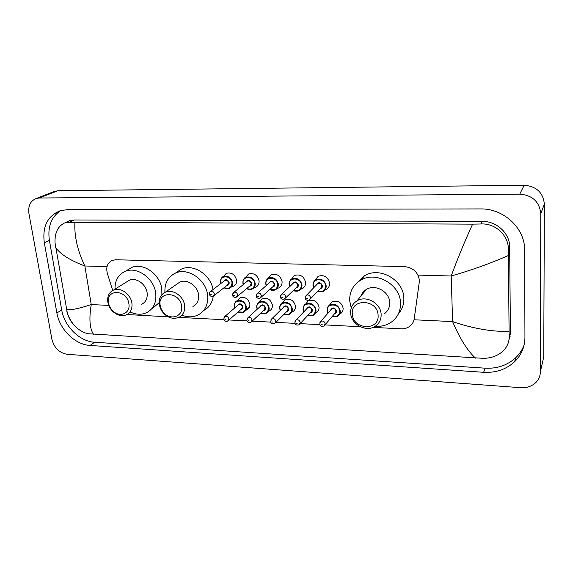 <?xml version="1.0" encoding="UTF-8"?>
<svg xmlns="http://www.w3.org/2000/svg" width="573" height="573" viewBox="0 0 573 573"><rect width="100%" height="100%" fill="white"/><g stroke="black" fill="none" stroke-linecap="round" stroke-linejoin="round"><path stroke-width="0.86" d="M237.466 300.481L239.944 297.824C244.972 296.52 248.281 298.619 249.864 304.12C250.043 306.72 249.105 308.611 247.049 309.8L245.917 310.229M259.691 301.663L262.255 298.777C267.433 297.373 270.821 299.486 272.433 305.101C272.583 307.672 271.645 309.563 269.596 310.781L268.501 311.225M282.403 302.888L285.039 299.765C290.375 298.247 293.856 300.359 295.489 306.097C295.625 308.639 294.672 310.53 292.645 311.776L291.628 312.221M305.638 304.062L308.31 300.775C313.811 299.135 317.392 301.248 319.046 307.121C319.161 309.628 318.216 311.519 316.21 312.786L315.372 313.187M329.375 305.294L332.082 301.821C337.762 300.037 341.444 302.15 343.134 308.167C343.227 310.638 342.289 312.521 340.305 313.811L339.653 314.154M223.298 276.659L226.278 273.335C231.528 272.111 234.959 274.374 236.577 280.133C236.778 283.055 235.711 285.153 233.376 286.414L231.356 286.966M245.488 277.504L248.524 274.03C253.932 272.705 257.449 274.983 259.082 280.856C259.261 283.757 258.179 285.855 255.852 287.152L253.961 287.725M268.15 278.392L271.244 274.739C276.816 273.307 280.426 275.592 282.081 281.594C282.231 284.473 281.15 286.579 278.822 287.904L277.067 288.491M291.306 279.345L294.458 275.477C300.202 273.923 303.905 276.215 305.581 282.346C305.717 285.196 304.621 287.302 302.315 288.656L300.703 289.25M314.964 280.347L318.173 276.236C324.096 274.546 327.906 276.845 329.611 283.119C329.719 285.934 328.63 288.04 326.338 289.422L324.884 290.01M373.037 327.376L401.086 328.816C404.209 328.952 406.98 328.186 409.416 326.524C412.123 324.569 413.735 321.933 414.265 318.624L419.472 280.698C418.24 272.361 413.283 267.67 404.617 266.624L115.717 259.777L112.322 260.343C107.445 262.763 105.79 267.133 107.359 273.443L112.716 290.468M127.063 314.52L168.19 316.848M178.833 317.392L223.835 319.705M228.964 319.97L247.042 320.901M252.163 321.159L270.771 322.119M275.892 322.384L295.038 323.365M300.159 323.63L319.87 324.64M325.013 324.905L360.267 326.717M510.378 334.267L509.519 335.492M53.375 191.797L57.83 190.737L524.152 185.244C536.4 186.275 543.132 192.542 544.35 204.052L543.756 356.864L542.345 363.074M28.951 213.607C27.948 205.793 30.455 200.729 36.457 198.408L39.286 198.007L519.761 194.14C532.489 195.25 539.494 201.782 540.769 213.722L540.36 371.82C540.296 375.781 538.907 379.233 536.185 382.17C532.152 386.195 526.995 388.036 520.721 387.699L67.091 354.286C59.277 352.882 54.22 347.918 51.921 339.388L28.951 213.607M524.94 337.461L524.653 250.243C525.147 228.383 503.646 208.336 480.525 208.923L67.177 209.682L60.28 210.706C47.559 215.878 42.237 226.557 44.314 242.744L56.877 312.951C59.563 329.454 75.113 344.724 90.061 345.447L483.655 372.307C495.846 372.951 506.145 369.435 514.568 361.756C521.351 355.088 524.804 346.994 524.94 337.461M510.163 336.265L509.175 337.955M60.709 210.578C51.233 216.938 47.466 226.865 49.393 240.345L61.726 310.029C64.355 326.402 79.783 341.544 94.645 342.246L485.166 368.181C497.235 368.804 507.442 365.295 515.786 357.667C519.596 353.978 522.39 349.673 524.166 344.753M508.731 341.186L510.421 332.777L509.669 246.934C509.884 233.447 496.727 221.149 482.445 221.414L74.268 219.975L69.684 220.677L66.876 221.952M475.583 358.154C467.769 351.228 460.105 339.037 452.591 321.589C472.875 328.515 491.706 331.796 509.089 331.438L509.189 336.473C509.268 342.303 507.041 347.324 502.514 351.543C497.364 355.955 491.032 358.225 483.505 358.347L88.471 333.758C84.389 333.071 80.313 330.943 76.23 327.384C71.883 323.337 68.939 318.667 67.385 313.374L55.029 242.809C54.636 232.394 58.131 225.647 65.523 222.56L74.891 222.267C74.196 236.112 77.52 250.688 84.854 265.994C69.799 260.264 60.05 254.061 55.602 247.378M509.089 331.438L508.387 255.508C490.624 263.344 471.558 270.177 451.202 276C457.777 258.151 464.911 240.868 472.618 224.15L74.891 222.267M472.618 224.15L480.94 223.986C495.609 223.033 508.888 235.732 508.394 249.864L508.387 255.508M66.439 309.234C69.791 310.466 78.057 308.911 91.243 304.571C88.922 318.824 89.696 328.737 93.549 334.324M352.323 314.025C350.511 298.046 377.707 299.049 378.094 315.207C379.548 331.287 352.717 329.819 352.323 314.025M350.662 313.066C350.461 307.701 352.588 303.618 357.036 300.811C366.104 294.959 380.966 303.303 381.138 314.448C381.267 319.541 379.305 323.473 375.229 326.245C366.168 332.576 350.963 324.339 350.662 313.066M383.939 314.04C387.9 311.325 389.826 307.493 389.712 302.551C389.583 291.736 375.2 283.721 366.376 289.444C363.705 291.048 361.85 293.297 360.818 296.205M351.249 308.002L349.709 300.954C349.372 291.85 353.047 284.924 360.711 280.19C375.881 270.635 400.391 284.48 400.527 302.981C400.692 311.318 397.476 317.807 390.886 322.449C386.259 325.443 381.045 326.703 375.251 326.23M357.079 282.747L364.557 275.742C379.555 266.28 403.729 279.896 403.843 298.168C404.044 304.263 402.217 309.506 398.357 313.904M160.139 305.223C157.503 290.59 180.108 291.428 181.584 306.204C183.518 317.37 168.734 321.059 162.51 311.175L161.027 308.46L160.139 305.223M159.244 304.37C158.678 298.612 160.676 294.572 165.246 292.251C172.623 288.634 183.711 296.191 184.613 305.524C185.108 311.103 183.195 315.057 178.869 317.37C172.588 319.627 166.979 317.635 162.037 311.411L160.29 308.202L159.244 304.37M192.908 306.491C197.141 304.206 199.032 300.352 198.58 294.923C197.757 285.848 186.984 278.55 179.764 282.102L176.642 284.287M164.938 292.395C164.472 283.198 167.982 276.766 175.453 273.092C187.851 267.14 206.273 279.731 207.627 295.281C208.357 304.514 205.163 311.089 198.036 315.007C193.022 317.342 187.629 317.399 181.87 315.171M176.169 272.612L181.383 269.102C193.251 263.437 210.821 274.739 212.977 289.609M213.206 296.248C212.297 302.866 209.124 307.615 203.702 310.473M108.533 302.852L108.498 302.573C106.012 288.491 127.192 289.566 128.889 303.79C130.694 313.331 119.693 318.036 112.795 310.874C110.489 308.596 109.071 305.925 108.533 302.852M107.817 302.035L107.774 301.699C107.237 296.062 109.171 292.187 113.576 290.067C120.509 286.872 130.845 294.2 131.905 303.131C132.499 308.761 130.658 312.672 126.375 314.856C121.791 316.568 117.286 315.451 112.852 311.504C110.131 308.818 108.455 305.66 107.817 302.035M141.646 304.327C145.843 302.172 147.669 298.354 147.125 292.867C146.151 284.179 136.095 277.088 129.297 280.24L126.726 281.844M115.008 289.172C114.836 280.512 118.246 274.582 125.222 271.366C136.904 266.087 154.101 278.313 155.72 293.211C156.615 302.544 153.521 309.062 146.437 312.765C141.416 314.921 136.073 314.699 130.4 312.084M127.364 270.076L131.647 267.498C143.229 262.255 160.232 274.309 161.794 289.036L161.887 294.672M159.101 302.694L152.547 308.403M414.043 319.777L452.591 321.589L451.202 276L417.996 275.09M108.748 305.395L91.243 304.571L84.854 265.994L107.036 266.603M39.286 198.007L57.83 190.737M540.36 371.82L543.756 356.864M540.769 213.722L544.35 204.052M519.761 194.14L524.152 185.244M49.393 240.345L44.314 242.744M485.166 368.181L483.655 372.307M94.645 342.246L90.061 345.447M61.726 310.029L56.877 312.951M510.421 332.777L509.189 336.473M74.268 219.975L69.655 222.08M482.445 221.414L480.94 223.986M509.669 246.934L508.394 249.864M313.016 285.318C312.901 282.761 313.897 280.863 316.01 279.638C321.267 278.141 324.655 280.183 326.173 285.755C326.273 288.262 325.306 290.124 323.265 291.356L317.535 291.492M316.01 279.638C314.183 280.355 313.187 282.281 313.008 285.397L313.632 287.732L313.023 285.418M317.7 291.32C322.52 292.452 325.149 290.64 325.593 285.891C325.263 277.977 312.335 277.604 313.302 285.476L313.825 287.539M316.375 284.96C318.495 281.708 320.543 281.988 322.506 285.784C322.513 287.388 321.754 288.362 320.221 288.713M310.28 298.999L320.744 288.169L321.919 285.92C321.31 283.685 319.949 282.869 317.843 283.477L316.912 284.423M310.523 297.674L309.327 299.987C307.049 300.718 305.624 300.037 305.044 297.931L306.304 295.131C308.475 294.515 309.878 295.36 310.523 297.674M306.569 298.347L307.472 298.383L306.569 298.347M305.151 296.649L316.89 284.444M289.129 284.516C288.993 281.937 289.988 280.039 292.108 278.843C297.208 277.461 300.503 279.502 301.992 284.946C302.114 287.481 301.147 289.351 299.092 290.547L293.355 290.511M289.651 286.6L289.136 284.623M293.519 290.353C298.347 291.657 300.975 289.902 301.412 285.082C301.011 277.26 288.377 276.888 289.394 284.681L289.816 286.45M292.416 284.015C294.536 280.956 296.535 281.279 298.397 284.982C298.411 286.615 297.645 287.582 296.091 287.89M285.368 298.161L296.642 287.367L297.81 285.11C297.208 282.926 295.883 282.117 293.842 282.675L292.975 283.485M285.669 296.699L284.48 299.013C282.253 299.693 280.856 299.013 280.297 296.972L281.572 294.164C283.671 293.598 285.039 294.443 285.669 296.699M281.737 297.366L282.625 297.401L281.737 297.366M280.469 295.467L292.953 283.506M265.757 283.735C265.607 281.135 266.595 279.244 268.723 278.07C273.665 276.802 276.874 278.829 278.349 284.158C278.492 286.715 277.525 288.584 275.463 289.759L269.725 289.551M266.187 285.54L265.772 283.85M269.883 289.415C274.711 290.869 277.339 289.164 277.762 284.287C277.303 276.551 264.941 276.193 266.008 283.9L266.345 285.404M268.981 283.105C271.093 280.226 273.042 280.584 274.811 284.194C274.839 285.848 274.066 286.815 272.497 287.08M261.023 297.323L273.063 286.572L274.231 284.323C273.636 282.188 272.347 281.379 270.37 281.895L269.561 282.596M261.381 295.747L260.199 298.06C257.979 298.676 256.618 298.003 256.102 296.04L257.392 293.218C259.433 292.703 260.758 293.541 261.381 295.747M257.47 296.406L258.337 296.442L257.47 296.406M256.36 294.343L269.539 282.611M242.902 282.976C242.723 280.355 243.704 278.464 245.838 277.318C250.63 276.143 253.76 278.17 255.214 283.384C255.379 285.97 254.419 287.832 252.349 288.978C250.516 289.809 248.61 289.687 246.634 288.613M243.253 284.53L242.909 283.091M246.784 288.491C251.604 290.096 254.219 288.434 254.634 283.513C254.104 275.857 242.014 275.506 243.131 283.134L243.403 284.401M246.061 282.224C248.152 279.502 250.043 279.903 251.748 283.42C251.776 285.103 251.003 286.056 249.42 286.285M237.236 296.485L250.007 285.798L251.16 283.549C250.573 281.458 249.319 280.648 247.4 281.128L246.655 281.737M237.645 294.823L236.47 297.129C234.257 297.681 232.917 297.015 232.452 295.116L233.755 292.302C235.732 291.822 237.029 292.66 237.645 294.823M233.755 295.475L234.601 295.503L233.755 295.475M232.796 293.261L246.634 281.758M220.526 282.231C220.333 279.588 221.3 277.712 223.434 276.594C228.09 275.506 231.134 277.518 232.581 282.632C232.76 285.232 231.814 287.087 229.744 288.205C227.904 289.007 226.013 288.842 224.057 287.703M220.813 283.556L220.541 282.346M224.201 287.589C228.999 289.329 231.599 287.718 232.001 282.761C231.406 275.183 219.574 274.839 220.741 282.382L220.956 283.442M223.628 281.386C225.69 278.8 227.538 279.23 229.171 282.668C229.214 284.366 228.441 285.311 226.844 285.504M213.98 295.654L227.445 285.032L228.591 282.79C228.011 280.741 226.786 279.939 224.924 280.383L210.642 291.406C212.554 290.962 213.822 291.8 214.431 293.913L213.271 296.212C211.151 296.735 209.84 296.076 209.324 294.221C209.346 292.681 209.79 291.743 210.642 291.406L209.754 292.223M210.563 294.558L211.394 294.586L210.563 294.558M327.076 310.416C326.968 308.03 327.885 306.226 329.826 305.008C335.191 303.325 338.672 305.33 340.269 311.01C340.362 313.345 339.474 315.121 337.604 316.339L331.996 316.733M332.147 316.561C336.795 317.442 339.309 315.644 339.689 311.146C339.409 303.346 326.445 302.823 327.369 310.595L328.071 313.044M330.435 310.351C332.447 306.935 334.503 307.157 336.602 311.01C336.609 312.507 335.9 313.452 334.474 313.839M325.02 324.884L334.94 313.295L336.022 311.153C335.37 308.876 333.973 308.073 331.831 308.761L320.851 321.288C323.057 320.594 324.504 321.424 325.185 323.781L324.082 325.987C321.568 326.775 320.106 326.116 319.705 324.003L320.851 321.288L319.755 322.878M322.162 324.526L321.252 324.483L322.162 324.526M327.921 313.216L327.083 310.523M303.819 311.827L303.117 309.348C302.988 306.927 303.912 305.123 305.875 303.926C311.067 302.379 314.448 304.378 316.024 309.929C316.138 312.299 315.243 314.076 313.345 315.272L307.722 315.487M307.866 315.329C312.536 316.382 315.064 314.627 315.444 310.065C315.093 302.343 302.415 301.835 303.389 309.527L303.969 311.669M306.397 309.119C308.432 305.903 310.437 306.175 312.421 309.929C312.435 311.461 311.719 312.4 310.265 312.751M300.037 323.759L310.759 312.213L311.841 310.065C311.203 307.844 309.85 307.042 307.765 307.672L306.899 308.589M294.988 321.41L296.048 320.021C298.182 319.383 299.586 320.214 300.252 322.513L299.149 324.719C296.764 325.536 295.339 324.884 294.873 322.757L296.048 320.021L306.877 308.611M297.237 323.251L296.348 323.201L297.237 323.251M279.681 308.303C279.531 305.853 280.455 304.041 282.432 302.873C287.467 301.441 290.762 303.439 292.309 308.868C292.438 311.268 291.542 313.051 289.63 314.219L284 314.269M284.144 314.126C288.828 315.336 291.356 313.632 291.729 309.005C291.306 301.362 278.908 300.861 279.939 308.475L280.412 310.351M282.89 307.93C284.924 304.893 286.88 305.208 288.771 308.868C288.792 310.43 288.069 311.361 286.593 311.676M275.627 322.649L287.109 311.16L288.19 309.005C287.567 306.834 286.242 306.032 284.229 306.612L283.413 307.415M270.793 319.999L271.795 318.781C273.873 318.201 275.233 319.025 275.892 321.274L274.789 323.48C272.447 324.239 271.058 323.587 270.606 321.532L271.795 318.781L283.391 307.436M272.877 321.997L272.003 321.954L272.877 321.997M280.269 310.494L279.688 308.417M256.747 307.278C256.582 304.807 257.499 302.995 259.49 301.849C264.375 300.531 267.577 302.523 269.102 307.83C269.253 310.258 268.365 312.041 266.431 313.187L260.815 313.073M260.959 312.944C265.636 314.305 268.157 312.643 268.529 307.966C268.042 300.402 255.909 299.915 256.991 307.45L257.384 309.076M259.891 306.777C261.918 303.912 263.831 304.263 265.628 307.837C265.664 309.42 264.934 310.351 263.437 310.623M251.762 321.539L263.974 310.122L265.055 307.966C264.44 305.839 263.15 305.044 261.195 305.581L260.436 306.283M247.135 318.631L248.088 317.578C250.1 317.041 251.425 317.865 252.07 320.063L250.974 322.27C248.675 322.957 247.314 322.312 246.884 320.336L248.088 317.578L260.414 306.297M249.062 320.78L248.209 320.737L249.062 320.78M257.241 309.205L256.761 307.4M234.715 307.959L234.307 306.276C234.121 303.783 235.03 301.978 237.029 300.854C241.77 299.629 244.893 301.62 246.397 306.813C246.569 309.262 245.681 311.046 243.747 312.17L238.146 311.905M238.282 311.791C242.952 313.288 245.466 311.669 245.824 306.949C245.273 299.464 233.404 298.984 234.529 306.44L234.851 307.844M237.38 305.667C239.392 302.952 241.262 303.332 242.988 306.82C243.031 308.424 242.3 309.348 240.789 309.585M228.426 320.443L241.34 309.105L242.408 306.956C241.806 304.872 240.553 304.077 238.647 304.578L237.938 305.187M224.014 317.313L224.903 316.403C226.851 315.902 228.147 316.726 228.785 318.875L227.696 321.081C225.44 321.725 224.1 321.081 223.685 319.161L224.903 316.403L237.917 305.201M225.776 319.584L224.945 319.541L225.776 319.584M36.457 198.408L55.065 191.138M515.786 357.667L514.568 361.756M69.684 220.677L65.523 222.56M66.848 311.289C68.538 317.478 71.668 322.843 76.23 327.384M323.265 291.356L317.506 291.528M299.092 290.547C297.387 291.471 295.467 291.464 293.319 290.547M289.623 286.629L289.114 284.602C289.322 281.379 290.318 279.459 292.108 278.843M275.463 289.759C273.751 290.647 271.831 290.59 269.69 289.587M266.159 285.569L265.743 283.828C266.015 280.448 267.004 278.528 268.723 278.07M252.349 288.978C250.645 289.845 248.725 289.73 246.598 288.649M243.217 284.559L242.873 283.069C243.167 279.61 244.148 277.697 245.838 277.318M229.744 288.205C227.474 288.95 225.569 288.799 224.014 287.739M220.777 283.585L220.498 282.317C220.834 278.743 221.815 276.838 223.434 276.594M329.826 305.008C328.085 305.853 327.169 307.687 327.068 310.509L327.892 313.245M331.968 316.769L337.604 316.339M305.875 303.926C304.156 304.664 303.232 306.505 303.103 309.441L303.79 311.862M307.687 315.522L313.345 315.272M282.432 302.873C280.777 303.454 279.853 305.294 279.667 308.396L280.233 310.523M283.964 314.305C286.106 315.179 287.99 315.15 289.63 314.219M259.49 301.849C257.857 302.343 256.94 304.184 256.733 307.372L257.205 309.234M260.772 313.109C262.907 314.068 264.798 314.09 266.431 313.187M237.029 300.854C235.46 301.212 234.543 303.053 234.285 306.369L234.679 307.995M245.531 310.573L249.506 307.035M238.103 311.948C239.851 312.944 241.727 313.023 243.747 312.17M357.036 300.811L366.376 289.444M360.711 280.19L364.557 275.742M165.246 292.251L179.764 282.102M175.453 273.092L181.383 269.102M162.51 311.175L162.037 311.411M161.027 308.46L160.29 308.202M108.498 302.573L107.774 301.699M113.576 290.067L129.297 280.24M125.222 271.366L131.647 267.498M112.795 310.874L112.852 311.504"/></g></svg>
